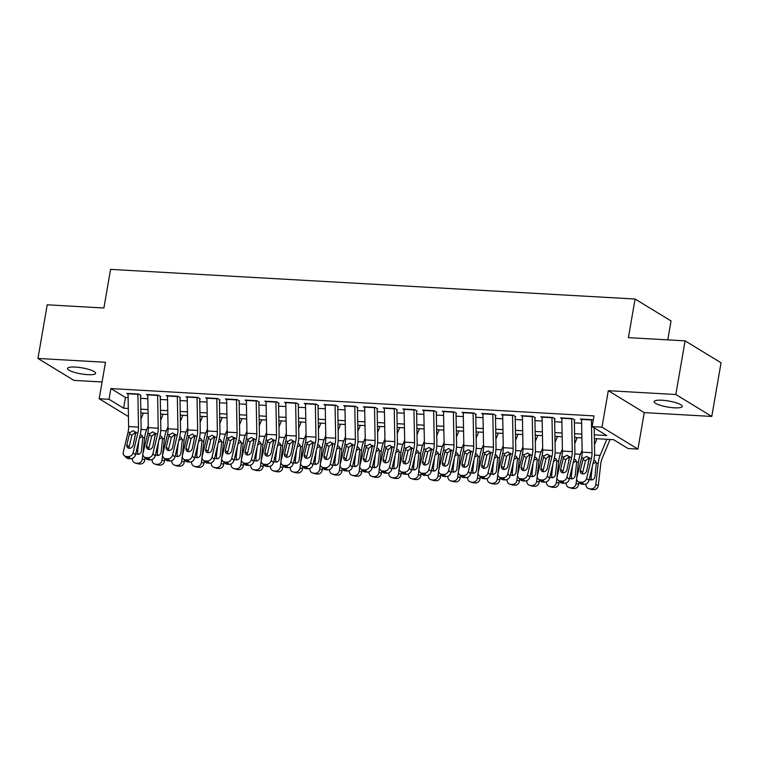 <?xml version="1.0" encoding="UTF-8"?>
<svg xmlns="http://www.w3.org/2000/svg" width="759" height="759" viewBox="0 0 759 759"><rect width="100%" height="100%" fill="white"/><g stroke="black" fill="none" stroke-linecap="round" stroke-linejoin="round"><path stroke-width="1.14" d="M87.778 374.661A14.269 3.045 -170.2 0 0 95.615 373.295A14.269 3.045 -170.2 0 0 75.34 367.071A14.269 3.045 -170.2 0 0 67.504 368.438A14.269 3.045 -170.2 0 0 87.778 374.661M674.39 407.82A14.269 3.045 -170.2 0 0 682.227 406.454A14.269 3.045 -170.2 0 0 661.952 400.23A14.269 3.045 -170.2 0 0 654.116 401.596A14.269 3.045 -170.2 0 0 674.39 407.82M667.768 339.88L671.032 320.943L635.084 299.018L110.577 269.379L103.907 308.002L47.219 304.805L37.95 358.457L73.898 380.382L102.085 381.976M635.084 299.018L628.405 337.651L685.102 340.857L721.05 362.783L711.781 416.435L675.833 394.509L608.291 390.695L601.991 427.175L637.949 449.1L628.091 448.55L613.509 439.66L594.363 438.579M608.291 390.695L644.249 412.621L711.781 416.435M644.249 412.621L637.949 449.1M685.102 340.857L675.833 394.509M141.07 395.534L138.641 394.054L126.81 393.38L128.053 394.139M160.794 396.644L158.365 395.164L146.534 394.5L147.768 395.249M180.509 397.763L178.08 396.283L166.249 395.61L167.483 396.369M200.224 398.873L197.795 397.393L185.964 396.729L187.207 397.479M219.949 399.993L217.52 398.503L205.689 397.839L206.922 398.598M239.664 401.103L237.235 399.623L225.404 398.949L226.637 399.708M259.379 402.223L256.95 400.733L245.119 400.069L246.362 400.828M279.103 403.333L276.674 401.853L264.844 401.179L266.077 401.938M298.818 404.452L296.389 402.963L284.559 402.298L285.792 403.057M318.533 405.562L316.105 404.082L304.274 403.409L305.516 404.168M338.258 406.682L335.829 405.192L323.998 404.528L325.231 405.278M357.973 407.792L355.544 406.312L343.713 405.638L344.947 406.397M377.688 408.902L375.259 407.422L363.428 406.758L364.671 407.507M397.412 410.021L394.974 408.541L383.153 407.868L384.386 408.627M417.127 411.131L414.699 409.651L402.868 408.987L404.101 409.737M436.842 412.251L434.414 410.771L422.583 410.097L423.826 410.856M456.567 413.361L454.129 411.881L442.298 411.217L443.541 411.966M476.282 414.48L473.853 413L462.022 412.327L463.256 413.086M495.997 415.59L493.568 414.11L481.737 413.446L482.98 414.196M515.712 416.71L513.283 415.23L501.452 414.556L502.695 415.315M535.437 417.82L533.008 416.34L521.177 415.676L522.41 416.425M555.152 418.94L552.723 417.459L540.892 416.786L542.135 417.545M574.867 420.05L572.438 418.57L560.607 417.905L561.85 418.655M594.297 434.812L606.707 435.514L592.134 426.624L593.984 415.894L110.899 388.58L125.472 397.469L128.11 397.621M140.586 398.323L147.834 398.741M160.301 399.443L167.549 399.851M180.025 400.553L187.264 400.97M199.74 401.672L206.989 402.08M219.455 402.782L226.704 403.19M239.18 403.902L246.419 404.31M258.895 405.012L266.143 405.42M278.61 406.131L285.858 406.539M298.334 407.241L305.573 407.649M318.049 408.361L325.298 408.769M337.764 409.471L345.013 409.879M357.489 410.591L364.728 410.998M377.204 411.701L384.452 412.109M396.919 412.82L404.168 413.228M416.644 413.93L423.883 414.338M436.359 415.05L443.607 415.458M456.074 416.16L463.322 416.568M475.798 417.27L483.037 417.687M495.513 418.389L502.762 418.797M515.228 419.499L522.477 419.917M534.953 420.619L542.192 421.027M554.668 421.729L561.916 422.146M574.383 422.848L581.631 423.256M593.225 420.334L592.162 419.689L580.331 419.015L581.565 419.774M128.451 416.606L99.182 398.76L105.482 362.271L37.95 358.457M99.182 398.76L109.04 399.31L123.613 408.2L128.309 408.465M110.899 388.58L109.04 399.31M592.134 426.624L601.991 427.175M581.887 437.867L574.648 437.459M562.172 436.757L554.924 436.349M542.457 435.638L535.209 435.23M522.733 434.527L515.494 434.12M503.018 433.408L495.779 433M483.303 432.298L476.054 431.89M463.588 431.188L456.339 430.77M443.863 430.068L436.624 429.66M424.148 428.958L416.9 428.541M404.433 427.839L397.185 427.431M384.709 426.729L377.47 426.311M364.994 425.609L357.745 425.201M345.279 424.499L338.03 424.091M325.554 423.38L318.315 422.972M305.839 422.27L298.591 421.862M286.124 421.15L278.876 420.742M266.4 420.04L259.161 419.632M246.684 418.921L239.436 418.513M226.969 417.811L219.721 417.403M207.245 416.691L200.006 416.283M187.53 415.581L180.281 415.173M167.815 414.461L160.566 414.053M148.09 413.351L140.851 412.943M140.785 409.177L148.024 409.585M160.5 410.287L167.748 410.695M180.215 411.406L187.464 411.814M199.94 412.517L207.179 412.924M219.655 413.636L226.903 414.044M239.37 414.746L246.618 415.154M259.094 415.856L266.333 416.274M278.809 416.976L286.048 417.384M298.524 418.086L305.773 418.503M318.249 419.205L325.488 419.613M337.964 420.315L345.203 420.733M357.679 421.435L364.927 421.843M377.394 422.545L384.642 422.962M397.118 423.664L404.357 424.072M416.833 424.774L424.082 425.182M436.548 425.894L443.797 426.302M456.273 427.004L463.512 427.412M475.988 428.123L483.236 428.531M495.703 429.233L502.951 429.641M515.427 430.353L522.666 430.761M535.142 431.463L542.391 431.871M554.857 432.583L562.106 432.991M574.582 433.693L581.821 434.101M125.472 397.469L123.613 408.2M591.413 419.642A7.799 3.615 93.2 0 0 591.422 419.945L592.011 452.734A11.148 5.171 -86.8 0 1 591.403 458.493L586.669 478.331L588.965 480.475A4.459 3.681 133 0 1 584.041 484.365L581.755 482.221A4.459 3.681 -47 0 0 586.669 478.331M594.174 427.867L594.61 451.994A16.717 7.751 -86.8 0 1 593.69 460.637L588.965 480.475M581.555 419.082A7.799 3.615 93.2 0 0 581.565 419.385L582.153 452.174A11.148 5.171 -86.8 0 1 581.536 457.943L576.812 477.772A4.459 3.681 -47 0 0 577.713 481.253A4.459 3.681 -47 0 0 579.781 482.107L581.755 482.221M589.297 457.592L585.464 460.808L582.95 459.565L580.35 470.476L582.646 472.62L585.464 460.808M579.781 482.107L582.077 484.251L584.041 484.365M582.077 484.251A4.459 3.681 133 0 1 580.009 483.398L577.713 481.253M582.646 472.62A3.567 2.951 -47 0 0 582.589 473.929M582.95 459.565L583.662 458.057L586.821 456.368L589.278 458.379L586.66 470.836A3.567 2.951 133 0 1 582.722 473.939A3.567 2.951 133 0 1 581.071 473.265A3.567 2.951 133 0 1 580.35 470.476M589.193 458.094A16.717 7.751 93.2 0 0 588.32 462.819L588.102 464.793M585.957 484.005L585.948 484.09A4.459 3.918 -72.5 0 0 588.548 488.559A4.459 3.918 -72.5 0 0 589.401 488.72L591.925 489.517A4.459 3.918 107.5 0 1 591.071 489.356L588.548 488.559M596.954 438.721L594.477 444.698M606.811 439.281L600.141 455.372A16.717 7.751 93.2 0 0 598.177 463.379L595.806 484.64L598.329 485.437A4.459 3.918 107.5 0 1 593.899 489.621L591.925 489.517M610.037 439.461L602.02 458.834A11.148 5.171 93.2 0 0 600.711 464.176L598.329 485.437M593.775 460.267L595.122 460.77L596.346 463.275L594.914 476.614A3.567 3.14 107.5 0 1 589.345 478.91M593.899 489.621L589.401 488.72M591.375 488.824A4.459 3.918 -72.5 0 0 595.806 484.64M596.071 462.003L592.94 463.787M592.324 466.387L591.138 477.05A3.567 3.14 -72.5 0 0 592.048 479.916M571.698 418.532A7.799 3.615 93.2 0 0 571.698 418.835L572.286 451.624A11.148 5.171 -86.8 0 1 571.679 457.383L566.954 477.221L569.25 479.356A4.459 3.681 133 0 1 564.326 483.246L562.03 481.102A4.459 3.681 -47 0 0 566.954 477.221M574.335 420.021L574.886 450.884A16.717 7.751 -86.8 0 1 573.975 459.527L569.25 479.356M561.84 417.972A7.799 3.615 93.2 0 0 561.84 418.275L562.428 451.064A11.148 5.171 -86.8 0 1 561.821 456.823L557.097 476.661A4.459 3.681 -47 0 0 557.998 480.143A4.459 3.681 -47 0 0 560.057 480.988L562.03 481.102M569.582 456.472L565.74 459.688L563.235 458.455L560.635 469.366L562.931 471.5L565.74 459.688M560.057 480.988L562.353 483.132L564.326 483.246M562.353 483.132A4.459 3.681 133 0 1 560.294 482.288L557.998 480.143M562.931 471.5A3.567 2.951 -47 0 0 562.874 472.819M563.235 458.455L563.946 456.946L567.106 455.258L569.554 457.26L566.945 469.717A3.567 2.951 133 0 1 563.007 472.829A3.567 2.951 133 0 1 561.356 472.145A3.567 2.951 133 0 1 560.635 469.366M551.983 417.412A7.799 3.615 93.2 0 0 551.983 417.716L552.571 450.504A11.148 5.171 -86.8 0 1 551.964 456.273L547.239 476.102L549.535 478.246A4.459 3.681 133 0 1 544.611 482.136L542.315 479.992A4.459 3.681 -47 0 0 547.239 476.102M554.62 418.911L555.171 449.764A16.717 7.751 -86.8 0 1 554.26 458.408L549.535 478.246M542.125 416.852A7.799 3.615 93.2 0 0 542.125 417.165L542.713 449.945A11.148 5.171 -86.8 0 1 542.106 455.713L537.381 475.542A4.459 3.681 -47 0 0 538.283 479.024A4.459 3.681 -47 0 0 540.342 479.878L542.315 479.992M549.858 455.362L546.025 458.578L543.51 457.335L540.911 468.246L543.207 470.39L546.025 458.578M540.342 479.878L542.638 482.022L544.611 482.136M542.638 482.022A4.459 3.681 133 0 1 540.569 481.168L538.283 479.024M543.207 470.39A3.567 2.951 -47 0 0 543.159 471.7M543.51 457.335L544.231 455.827L547.391 454.138L549.839 456.15L547.23 468.607A3.567 2.951 133 0 1 543.283 471.709A3.567 2.951 133 0 1 541.632 471.035A3.567 2.951 133 0 1 540.911 468.246M532.258 416.302A7.799 3.615 93.2 0 0 532.268 416.606L532.856 449.394A11.148 5.171 -86.8 0 1 532.249 455.153L527.524 474.992L529.81 477.126A4.459 3.681 133 0 1 524.886 481.016L522.6 478.872A4.459 3.681 -47 0 0 527.524 474.992M534.896 417.792L535.456 448.654A16.717 7.751 -86.8 0 1 534.535 457.298L529.81 477.126M522.401 415.742A7.799 3.615 93.2 0 0 522.41 416.046L522.998 448.835A11.148 5.171 -86.8 0 1 522.382 454.594L517.657 474.432A4.459 3.681 -47 0 0 518.558 477.914A4.459 3.681 -47 0 0 520.627 478.768L522.6 478.872M530.143 454.243L526.31 457.459L523.795 456.225L521.196 467.136L523.492 469.271L526.31 457.459M520.627 478.768L522.923 480.902L524.886 481.016M522.923 480.902A4.459 3.681 133 0 1 520.854 480.058L518.558 477.914M523.492 469.271A3.567 2.951 -47 0 0 523.435 470.589M523.795 456.225L524.507 454.717L527.666 453.028L530.124 455.03L527.505 467.487A3.567 2.951 133 0 1 523.568 470.599A3.567 2.951 133 0 1 521.917 469.916A3.567 2.951 133 0 1 521.196 467.136M512.543 415.182A7.799 3.615 93.2 0 0 512.543 415.486L513.131 448.275A11.148 5.171 -86.8 0 1 512.524 454.043L507.799 473.872L510.095 476.016A4.459 3.681 133 0 1 505.171 479.906L502.875 477.762A4.459 3.681 -47 0 0 507.799 473.872M515.181 416.682L515.731 447.535A16.717 7.751 -86.8 0 1 514.82 456.178L510.095 476.016M502.686 414.623A7.799 3.615 93.2 0 0 502.686 414.936L503.274 447.715A11.148 5.171 -86.8 0 1 502.667 453.484L497.942 473.312A4.459 3.681 -47 0 0 498.843 476.794A4.459 3.681 -47 0 0 500.902 477.648L502.875 477.762M510.428 453.132L506.585 456.349L504.08 455.106L501.481 466.017L503.777 468.161L506.585 456.349M500.902 477.648L503.198 479.792L505.171 479.906M503.198 479.792A4.459 3.681 133 0 1 501.139 478.938L498.843 476.794M503.777 468.161A3.567 2.951 -47 0 0 503.72 469.47M504.08 455.106L504.792 453.597L507.951 451.909L510.399 453.92L507.79 466.377A3.567 2.951 133 0 1 503.853 469.489A3.567 2.951 133 0 1 502.202 468.806A3.567 2.951 133 0 1 501.481 466.017M569.468 456.984A16.717 7.751 93.2 0 0 568.605 461.709L568.387 463.673M566.242 482.895L566.233 482.971A4.459 3.918 -72.5 0 0 568.833 487.449A4.459 3.918 -72.5 0 0 569.677 487.601L572.21 488.398A4.459 3.918 107.5 0 1 571.356 488.246L568.833 487.449M577.229 437.611L574.753 443.588M582.115 450.182L580.426 454.262A16.717 7.751 93.2 0 0 578.462 462.259L576.09 483.53L578.614 484.327A4.459 3.918 107.5 0 1 574.183 488.511L572.21 488.398M578.842 482.307L578.614 484.327M574.06 459.157L575.407 459.66L576.631 462.155L575.199 475.495A3.567 3.14 107.5 0 1 569.62 477.8M574.183 488.511L569.677 487.601M571.65 487.714A4.459 3.918 -72.5 0 0 576.09 483.53M576.347 460.893L573.225 462.667M572.609 465.267L571.413 475.94A3.567 3.14 -72.5 0 0 572.333 478.796M549.753 455.865A16.717 7.751 93.2 0 0 548.89 460.59L548.662 462.563M546.518 481.775L546.508 481.861A4.459 3.918 -72.5 0 0 549.108 486.329A4.459 3.918 -72.5 0 0 549.962 486.491L552.486 487.287A4.459 3.918 107.5 0 1 551.641 487.126L549.108 486.329M557.514 436.491L555.038 442.469M562.391 449.072L560.711 453.142A16.717 7.751 93.2 0 0 558.747 461.149L556.366 482.411L558.899 483.217A4.459 3.918 107.5 0 1 554.459 487.401L552.486 487.287M559.117 481.187L558.899 483.217M554.345 458.038L555.692 458.54L556.916 461.045L555.484 474.384A3.567 3.14 107.5 0 1 549.905 476.68M554.459 487.401L549.962 486.491M551.935 486.595A4.459 3.918 -72.5 0 0 556.366 482.411M556.632 459.774L553.51 461.557M552.884 464.157L551.698 474.821A3.567 3.14 -72.5 0 0 552.618 477.686M530.038 454.755A16.717 7.751 93.2 0 0 529.165 459.48L528.947 461.444M526.803 480.665L526.793 480.741A4.459 3.918 -72.5 0 0 529.393 485.219A4.459 3.918 -72.5 0 0 530.247 485.371L532.771 486.168A4.459 3.918 107.5 0 1 531.917 486.016L529.393 485.219M537.799 435.381L535.323 441.358M542.676 447.952L540.987 452.032A16.717 7.751 93.2 0 0 539.023 460.03L536.651 481.301L539.175 482.098A4.459 3.918 107.5 0 1 534.744 486.282L532.771 486.168M539.402 480.077L539.175 482.098M534.621 456.927L535.968 457.43L537.192 459.926L535.759 473.265A3.567 3.14 107.5 0 1 530.19 475.57M534.744 486.282L530.247 485.371M532.22 485.485A4.459 3.918 -72.5 0 0 536.651 481.301M536.917 458.664L533.786 460.438M533.169 463.037L531.983 473.711A3.567 3.14 -72.5 0 0 532.894 476.576M510.314 453.635A16.717 7.751 93.2 0 0 509.45 458.36L509.232 460.333M507.088 479.546L507.078 479.631A4.459 3.918 -72.5 0 0 509.678 484.1A4.459 3.918 -72.5 0 0 510.522 484.261L513.056 485.058A4.459 3.918 107.5 0 1 512.202 484.897L509.678 484.1M518.074 434.262L515.598 440.239M522.96 446.842L521.272 450.912A16.717 7.751 93.2 0 0 519.308 458.92L516.936 480.191L519.46 480.988A4.459 3.918 107.5 0 1 515.029 485.172L513.056 485.058M519.687 478.967L519.46 480.988M514.906 455.817L516.253 456.311L517.477 458.815L516.044 472.155A3.567 3.14 107.5 0 1 510.465 474.451M515.029 485.172L510.522 484.261M512.496 484.375A4.459 3.918 -72.5 0 0 516.936 480.191M517.192 457.544L514.071 459.328M513.454 461.927L512.259 472.591A3.567 3.14 -72.5 0 0 513.179 475.457M492.828 414.072A7.799 3.615 93.2 0 0 492.828 414.376L493.416 447.165A11.148 5.171 -86.8 0 1 492.809 452.924L488.084 472.762L490.38 474.897A4.459 3.681 133 0 1 485.456 478.787L483.16 476.643A4.459 3.681 -47 0 0 488.084 472.762M495.466 415.562L496.016 446.425A16.717 7.751 -86.8 0 1 495.105 455.068L490.38 474.897M482.971 413.513A7.799 3.615 93.2 0 0 482.971 413.816L483.559 446.605A11.148 5.171 -86.8 0 1 482.952 452.364L478.227 472.202A4.459 3.681 -47 0 0 479.128 475.684A4.459 3.681 -47 0 0 481.187 476.538L483.16 476.643M490.703 452.013L486.87 455.229L484.356 453.996L481.766 464.906L484.052 467.051L486.87 455.229M481.187 476.538L483.483 478.673L485.456 478.787M483.483 478.673A4.459 3.681 133 0 1 481.415 477.828L479.128 475.684M484.052 467.051A3.567 2.951 -47 0 0 484.005 468.36M484.356 453.996L485.077 452.487L488.236 450.799L490.684 452.8L488.075 465.258A3.567 2.951 133 0 1 484.128 468.369A3.567 2.951 133 0 1 482.477 467.686A3.567 2.951 133 0 1 481.766 464.906M490.599 452.525A16.717 7.751 93.2 0 0 489.735 457.25L489.508 459.214M487.363 478.436L487.354 478.512A4.459 3.918 -72.5 0 0 489.963 482.99A4.459 3.918 -72.5 0 0 490.807 483.141L493.331 483.938A4.459 3.918 107.5 0 1 492.487 483.787L489.963 482.99M498.359 433.152L495.883 439.129M503.236 445.723L501.557 449.802A16.717 7.751 93.2 0 0 499.593 457.8L497.211 479.071L499.745 479.868A4.459 3.918 107.5 0 1 495.304 484.052L493.331 483.938M499.972 477.847L499.745 479.868M495.191 454.698L496.538 455.201L497.762 457.696L496.329 471.035A3.567 3.14 107.5 0 1 490.75 473.341M495.304 484.052L490.807 483.141M492.781 483.255A4.459 3.918 -72.5 0 0 497.211 479.071M497.477 456.434L494.356 458.218M493.729 460.808L492.544 471.481A3.567 3.14 -72.5 0 0 493.464 474.347M473.104 412.953A7.799 3.615 93.2 0 0 473.113 413.257L473.701 446.045A11.148 5.171 -86.8 0 1 473.094 451.814L468.369 471.643L470.656 473.787A4.459 3.681 133 0 1 465.732 477.677L463.445 475.532A4.459 3.681 -47 0 0 468.369 471.643M475.741 414.452L476.301 445.305A16.717 7.751 -86.8 0 1 475.381 453.948L470.656 473.787M463.246 412.403A7.799 3.615 93.2 0 0 463.256 412.706L463.844 445.495A11.148 5.171 -86.8 0 1 463.227 451.254L458.502 471.083A4.459 3.681 -47 0 0 459.404 474.565A4.459 3.681 -47 0 0 461.472 475.419L463.445 475.532M470.988 450.903L467.155 454.119L464.641 452.876L462.041 463.787L464.337 465.931L467.155 454.119M461.472 475.419L463.768 477.563L465.732 477.677M463.768 477.563A4.459 3.681 133 0 1 461.7 476.709L459.404 474.565M464.337 465.931A3.567 2.951 -47 0 0 464.28 467.25M464.641 452.876L465.352 451.377L468.512 449.679L470.969 451.69L468.35 464.147A3.567 2.951 133 0 1 464.413 467.259A3.567 2.951 133 0 1 462.762 466.576A3.567 2.951 133 0 1 462.041 463.787M470.884 451.406A16.717 7.751 93.2 0 0 470.011 456.131L469.793 458.104M467.648 477.316L467.639 477.402A4.459 3.918 -72.5 0 0 470.238 481.87A4.459 3.918 -72.5 0 0 471.092 482.031L473.616 482.828A4.459 3.918 107.5 0 1 472.762 482.677L470.238 481.87M478.644 432.032L476.168 438.009M483.521 444.613L481.832 448.683A16.717 7.751 93.2 0 0 479.868 456.69L477.496 477.961L480.02 478.758A4.459 3.918 107.5 0 1 475.589 482.942L473.616 482.828M480.248 476.737L480.02 478.758M475.466 453.588L476.813 454.081L478.047 456.586L476.605 469.925A3.567 3.14 107.5 0 1 471.035 472.221M475.589 482.942L471.092 482.031M473.066 482.145A4.459 3.918 -72.5 0 0 477.496 477.961M477.762 455.315L474.631 457.098M474.014 459.698L472.829 470.362A3.567 3.14 -72.5 0 0 473.739 473.227M453.389 411.843A7.799 3.615 93.2 0 0 453.389 412.146L453.977 444.935A11.148 5.171 -86.8 0 1 453.37 450.694L448.645 470.533L450.941 472.667A4.459 3.681 133 0 1 446.017 476.557L443.721 474.413A4.459 3.681 -47 0 0 448.645 470.533M456.026 413.332L456.576 444.195A16.717 7.751 -86.8 0 1 455.666 452.838L450.941 472.667M443.531 411.283A7.799 3.615 93.2 0 0 443.531 411.587L444.119 444.376A11.148 5.171 -86.8 0 1 443.512 450.134L438.787 469.973A4.459 3.681 -47 0 0 439.689 473.455A4.459 3.681 -47 0 0 441.757 474.309L443.721 474.413M451.273 449.783L447.43 453L444.926 451.766L442.326 462.677L444.622 464.821L447.43 453M441.757 474.309L444.043 476.443L446.017 476.557M444.043 476.443A4.459 3.681 133 0 1 441.985 475.599L439.689 473.455M444.622 464.821A3.567 2.951 -47 0 0 444.565 466.13M444.926 451.766L445.637 450.258L448.797 448.569L451.244 450.571L448.635 463.028A3.567 2.951 133 0 1 444.698 466.14A3.567 2.951 133 0 1 443.047 465.457A3.567 2.951 133 0 1 442.326 462.677M451.159 450.296A16.717 7.751 93.2 0 0 450.296 455.021L450.078 456.984M447.933 476.206L447.924 476.282A4.459 3.918 -72.5 0 0 450.523 480.76A4.459 3.918 -72.5 0 0 451.368 480.912L453.901 481.709A4.459 3.918 107.5 0 1 453.047 481.557L450.523 480.76M458.92 430.922L456.444 436.899M463.806 443.493L462.117 447.573A16.717 7.751 93.2 0 0 460.153 455.571L457.781 476.842L460.305 477.639A4.459 3.918 107.5 0 1 455.874 481.823L453.901 481.709M460.533 475.618L460.305 477.639M455.751 452.468L457.098 452.971L458.322 455.476L456.89 468.806A3.567 3.14 107.5 0 1 451.311 471.111M455.874 481.823L451.368 480.912M453.341 481.026A4.459 3.918 -72.5 0 0 457.781 476.842M458.038 454.205L454.916 455.988M454.299 458.578L453.104 469.252A3.567 3.14 -72.5 0 0 454.024 472.117M433.674 410.723A7.799 3.615 93.2 0 0 433.674 411.027L434.262 443.816A11.148 5.171 -86.8 0 1 433.655 449.584L428.93 469.413L431.226 471.557A4.459 3.681 133 0 1 426.302 475.447L424.006 473.303A4.459 3.681 -47 0 0 428.93 469.413M436.311 412.222L436.861 443.076A16.717 7.751 -86.8 0 1 435.951 451.719L431.226 471.557M423.816 410.173A7.799 3.615 93.2 0 0 423.816 410.477L424.404 443.265A11.148 5.171 -86.8 0 1 423.797 449.024L419.072 468.853A4.459 3.681 -47 0 0 419.974 472.335A4.459 3.681 -47 0 0 422.032 473.189L424.006 473.303M431.548 448.673L427.715 451.89L425.211 450.647L422.611 461.557L424.898 463.702L427.715 451.89M422.032 473.189L424.328 475.333L426.302 475.447M424.328 475.333A4.459 3.681 133 0 1 422.26 474.479L419.974 472.335M424.898 463.702A3.567 2.951 -47 0 0 424.85 465.02M425.211 450.647L425.922 449.148L429.082 447.449L431.529 449.461L428.92 461.918A3.567 2.951 133 0 1 424.983 465.03A3.567 2.951 133 0 1 423.323 464.347A3.567 2.951 133 0 1 422.611 461.557M431.444 449.186A16.717 7.751 93.2 0 0 430.581 453.901L430.353 455.874M428.209 475.096L428.199 475.172A4.459 3.918 -72.5 0 0 430.808 479.65A4.459 3.918 -72.5 0 0 431.653 479.802L434.176 480.599A4.459 3.918 107.5 0 1 433.332 480.447L430.808 479.65M439.205 429.803L436.729 435.78M444.081 442.383L442.402 446.453A16.717 7.751 93.2 0 0 440.438 454.461L438.057 475.732L440.59 476.529A4.459 3.918 107.5 0 1 436.15 480.713L434.176 480.599M440.818 474.508L440.59 476.529M436.036 451.358L437.383 451.852L438.607 454.356L437.175 467.696A3.567 3.14 107.5 0 1 431.596 469.992M436.15 480.713L431.653 479.802M433.626 479.916A4.459 3.918 -72.5 0 0 438.057 475.732M438.322 453.095L435.201 454.869M434.584 457.468L433.389 468.132A3.567 3.14 -72.5 0 0 434.309 470.997M413.949 409.613A7.799 3.615 93.2 0 0 413.959 409.917L414.547 442.706A11.148 5.171 -86.8 0 1 413.94 448.465L409.215 468.303L411.501 470.447A4.459 3.681 133 0 1 406.577 474.328L404.291 472.183A4.459 3.681 -47 0 0 409.215 468.303M416.587 411.103L417.146 441.966A16.717 7.751 -86.8 0 1 416.226 450.609L411.501 470.447M404.092 409.054A7.799 3.615 93.2 0 0 404.101 409.357L404.689 442.146A11.148 5.171 -86.8 0 1 404.073 447.905L399.348 467.743A4.459 3.681 -47 0 0 400.249 471.225A4.459 3.681 -47 0 0 402.317 472.079L404.291 472.183M411.833 447.554L408 450.77L405.486 449.537L402.887 460.447L405.183 462.592L408 450.77M402.317 472.079L404.613 474.214L406.577 474.328M404.613 474.214A4.459 3.681 133 0 1 402.545 473.369L400.249 471.225M405.183 462.592A3.567 2.951 -47 0 0 405.126 463.901M405.486 449.537L406.198 448.028L409.367 446.339L411.814 448.351L409.196 460.798A3.567 2.951 133 0 1 405.259 463.91A3.567 2.951 133 0 1 403.608 463.227A3.567 2.951 133 0 1 402.887 460.447M411.729 448.066A16.717 7.751 93.2 0 0 410.856 452.791L410.638 454.755M408.494 473.977L408.484 474.052A4.459 3.918 -72.5 0 0 411.084 478.531A4.459 3.918 -72.5 0 0 411.938 478.682L414.461 479.479A4.459 3.918 107.5 0 1 413.617 479.327L411.084 478.531M419.49 428.693L417.014 434.67M424.366 441.264L422.678 445.343A16.717 7.751 93.2 0 0 420.714 453.341L418.342 474.612L420.865 475.409A4.459 3.918 107.5 0 1 416.435 479.593L414.461 479.479M421.093 473.388L420.865 475.409M416.312 450.239L417.659 450.742L418.892 453.246L417.45 466.576A3.567 3.14 107.5 0 1 411.881 468.882M416.435 479.593L411.938 478.682M413.911 478.796A4.459 3.918 -72.5 0 0 418.342 474.612M418.607 451.975L415.477 453.759M414.86 456.349L413.674 467.022A3.567 3.14 -72.5 0 0 414.585 469.887M394.234 408.494A7.799 3.615 93.2 0 0 394.234 408.797L394.822 441.586A11.148 5.171 -86.8 0 1 394.215 447.355L389.49 467.183L391.786 469.328A4.459 3.681 133 0 1 386.862 473.218L384.566 471.073A4.459 3.681 -47 0 0 389.49 467.183M396.872 409.993L397.422 440.846A16.717 7.751 -86.8 0 1 396.511 449.499L391.786 469.328M384.377 407.944A7.799 3.615 93.2 0 0 384.377 408.247L384.965 441.036A11.148 5.171 -86.8 0 1 384.358 446.795L379.633 466.633A4.459 3.681 -47 0 0 380.534 470.106A4.459 3.681 -47 0 0 382.602 470.959L384.566 471.073M392.118 446.444L388.276 449.66L385.771 448.417L383.172 459.328L385.468 461.472L388.276 449.66M382.602 470.959L384.889 473.104L386.862 473.218M384.889 473.104A4.459 3.681 133 0 1 382.83 472.25L380.534 470.106M385.468 461.472A3.567 2.951 -47 0 0 385.411 462.791M385.771 448.417L386.483 446.918L389.642 445.22L392.09 447.231L389.481 459.688A3.567 2.951 133 0 1 385.544 462.8A3.567 2.951 133 0 1 383.893 462.117A3.567 2.951 133 0 1 383.172 459.328M392.014 446.956A16.717 7.751 93.2 0 0 391.141 451.671L390.923 453.645M388.779 472.866L388.769 472.942A4.459 3.918 -72.5 0 0 391.369 477.42A4.459 3.918 -72.5 0 0 392.213 477.572L394.746 478.369A4.459 3.918 107.5 0 1 393.893 478.217L391.369 477.42M399.765 427.573L397.289 433.55M404.651 440.154L402.963 444.224A16.717 7.751 93.2 0 0 400.999 452.231L398.627 473.502L401.15 474.299A4.459 3.918 107.5 0 1 396.72 478.483L394.746 478.369M401.378 472.278L401.15 474.299M396.596 449.129L397.944 449.622L399.168 452.127L397.735 465.466A3.567 3.14 107.5 0 1 392.156 467.762M396.72 478.483L392.213 477.572M394.187 477.686A4.459 3.918 -72.5 0 0 398.627 473.502M398.883 450.865L395.762 452.639M395.145 455.239L393.949 465.903A3.567 3.14 -72.5 0 0 394.87 468.768M374.519 407.384A7.799 3.615 93.2 0 0 374.519 407.687L375.107 440.476A11.148 5.171 -86.8 0 1 374.5 446.235L369.775 466.073L372.071 468.218A4.459 3.681 133 0 1 367.147 472.098L364.851 469.954A4.459 3.681 -47 0 0 369.775 466.073M377.157 408.873L377.707 439.736A16.717 7.751 -86.8 0 1 376.796 448.379L372.071 468.218M364.662 406.824A7.799 3.615 93.2 0 0 364.662 407.128L365.25 439.916A11.148 5.171 -86.8 0 1 364.643 445.675L359.918 465.514A4.459 3.681 -47 0 0 360.819 468.996A4.459 3.681 -47 0 0 362.878 469.849L364.851 469.954M372.394 445.324L368.561 448.541L366.056 447.307L363.457 458.218L365.743 460.362L368.561 448.541M362.878 469.849L365.174 471.994L367.147 472.098M365.174 471.994A4.459 3.681 133 0 1 363.106 471.14L360.819 468.996M365.743 460.362A3.567 2.951 -47 0 0 365.696 461.671M366.056 447.307L366.768 445.799L369.927 444.11L372.375 446.121L369.766 458.569A3.567 2.951 133 0 1 365.829 461.681A3.567 2.951 133 0 1 364.178 460.998A3.567 2.951 133 0 1 363.457 458.218M372.289 445.837A16.717 7.751 93.2 0 0 371.426 450.561L371.198 452.525M369.054 471.747L369.045 471.823A4.459 3.918 -72.5 0 0 371.654 476.301A4.459 3.918 -72.5 0 0 372.498 476.453L375.022 477.25A4.459 3.918 107.5 0 1 374.178 477.098L371.654 476.301M380.05 426.463L377.574 432.44M384.936 439.044L383.248 443.114A16.717 7.751 93.2 0 0 381.284 451.121L378.912 472.383L381.435 473.18A4.459 3.918 107.5 0 1 376.995 477.364L375.022 477.25M381.663 471.159L381.435 473.18M376.881 448.009L378.229 448.512L379.453 451.017L378.02 464.347A3.567 3.14 107.5 0 1 372.441 466.652M376.995 477.364L372.498 476.453M374.472 476.567A4.459 3.918 -72.5 0 0 378.912 472.383M379.168 449.745L376.047 451.529M375.43 454.119L374.234 464.793A3.567 3.14 -72.5 0 0 375.155 467.658M354.804 406.264A7.799 3.615 93.2 0 0 354.804 406.577L355.392 439.357A11.148 5.171 -86.8 0 1 354.785 445.125L350.06 464.954L352.347 467.098A4.459 3.681 133 0 1 347.432 470.988L345.136 468.844A4.459 3.681 -47 0 0 350.06 464.954M357.432 407.763L357.992 438.626A16.717 7.751 -86.8 0 1 357.072 447.269L352.347 467.098M344.937 405.714A7.799 3.615 93.2 0 0 344.947 406.018L345.535 438.806A11.148 5.171 -86.8 0 1 344.928 444.565L340.193 464.404A4.459 3.681 -47 0 0 341.095 467.876A4.459 3.681 -47 0 0 343.163 468.73L345.136 468.844M352.679 444.214L348.846 447.43L346.332 446.197L343.732 457.098L346.028 459.242L348.846 447.43M343.163 468.73L345.459 470.874L347.432 470.988M345.459 470.874A4.459 3.681 133 0 1 343.391 470.02L341.095 467.876M346.028 459.242A3.567 2.951 -47 0 0 345.971 460.561M346.332 446.197L347.043 444.689L350.212 442.99L352.66 445.002L350.041 457.459A3.567 2.951 133 0 1 346.104 460.571A3.567 2.951 133 0 1 344.453 459.888A3.567 2.951 133 0 1 343.732 457.098M352.574 444.727A16.717 7.751 93.2 0 0 351.702 449.442L351.483 451.415M349.339 470.637L349.33 470.713A4.459 3.918 -72.5 0 0 351.929 475.191A4.459 3.918 -72.5 0 0 352.783 475.343L355.307 476.14A4.459 3.918 107.5 0 1 354.462 475.988L351.929 475.191M360.335 425.344L357.859 431.321M365.212 437.924L363.523 441.994A16.717 7.751 93.2 0 0 361.559 450.002L359.187 471.273L361.711 472.07A4.459 3.918 107.5 0 1 357.28 476.254L355.307 476.14M361.939 470.049L361.711 472.07M357.157 446.899L358.504 447.393L359.738 449.897L358.295 463.237A3.567 3.14 107.5 0 1 352.726 465.533M357.28 476.254L352.783 475.343M354.757 475.457A4.459 3.918 -72.5 0 0 359.187 471.273M359.453 448.635L356.322 450.41M355.705 453.009L354.519 463.673A3.567 3.14 -72.5 0 0 355.44 466.538M335.08 405.154A7.799 3.615 93.2 0 0 335.08 405.458L335.668 438.247A11.148 5.171 -86.8 0 1 335.061 444.006L330.336 463.844L332.632 465.988A4.459 3.681 133 0 1 327.708 469.868L325.412 467.734A4.459 3.681 -47 0 0 330.336 463.844M337.717 406.644L338.267 437.507A16.717 7.751 -86.8 0 1 337.357 446.15L332.632 465.988M325.222 404.594A7.799 3.615 93.2 0 0 325.222 404.898L325.81 437.687A11.148 5.171 -86.8 0 1 325.203 443.455L320.478 463.284A4.459 3.681 -47 0 0 321.38 466.766A4.459 3.681 -47 0 0 323.448 467.62L325.412 467.734M332.964 443.095L329.121 446.311L326.617 445.078L324.017 455.988L326.313 458.132L329.121 446.311M323.448 467.62L325.734 469.764L327.708 469.868M325.734 469.764A4.459 3.681 133 0 1 323.676 468.91L321.38 466.766M326.313 458.132A3.567 2.951 -47 0 0 326.256 459.442M326.617 445.078L327.328 443.569L330.488 441.88L332.935 443.892L330.326 456.339A3.567 2.951 133 0 1 326.389 459.451A3.567 2.951 133 0 1 324.738 458.768A3.567 2.951 133 0 1 324.017 455.988M332.859 443.607A16.717 7.751 93.2 0 0 331.987 448.332L331.768 450.296M329.624 469.517L329.615 469.593A4.459 3.918 -72.5 0 0 332.214 474.071A4.459 3.918 -72.5 0 0 333.068 474.233L335.592 475.03A4.459 3.918 107.5 0 1 334.738 474.868L332.214 474.071M340.611 424.234L338.144 430.211M345.497 436.814L343.808 440.884A16.717 7.751 93.2 0 0 341.844 448.892L339.472 470.153L341.996 470.95A4.459 3.918 107.5 0 1 337.565 475.134L335.592 475.03M342.224 468.929L341.996 470.95M337.442 445.78L338.789 446.283L340.013 448.787L338.58 462.127A3.567 3.14 107.5 0 1 333.002 464.423M337.565 475.134L333.068 474.233M335.032 474.337A4.459 3.918 -72.5 0 0 339.472 470.153M339.728 447.516L336.607 449.3M335.99 451.89L334.795 462.563A3.567 3.14 -72.5 0 0 335.715 465.428M315.364 404.035A7.799 3.615 93.2 0 0 315.364 404.348L315.953 437.127A11.148 5.171 -86.8 0 1 315.346 442.895L310.621 462.724L312.917 464.869A4.459 3.681 133 0 1 307.993 468.758L305.697 466.614A4.459 3.681 -47 0 0 310.621 462.724M318.002 405.534L318.552 436.397A16.717 7.751 -86.8 0 1 317.642 445.04L312.917 464.869M305.507 403.484A7.799 3.615 93.2 0 0 305.507 403.788L306.095 436.577A11.148 5.171 -86.8 0 1 305.488 442.336L300.763 462.174A4.459 3.681 -47 0 0 301.665 465.656A4.459 3.681 -47 0 0 303.723 466.5L305.697 466.614M313.239 441.985L309.406 445.201L306.902 443.968L304.302 454.869L306.589 457.013L309.406 445.201M303.723 466.5L306.019 468.645L307.993 468.758M306.019 468.645A4.459 3.681 133 0 1 303.951 467.791L301.665 465.656M306.589 457.013A3.567 2.951 -47 0 0 306.541 458.332M306.902 443.968L307.613 442.459L310.773 440.77L313.22 442.772L310.611 455.229A3.567 2.951 133 0 1 306.674 458.341A3.567 2.951 133 0 1 305.023 457.658A3.567 2.951 133 0 1 304.302 454.869M313.135 442.497A16.717 7.751 93.2 0 0 312.272 447.212L312.044 449.186M309.9 468.407L309.89 468.483A4.459 3.918 -72.5 0 0 312.499 472.961A4.459 3.918 -72.5 0 0 313.344 473.113L315.867 473.91A4.459 3.918 107.5 0 1 315.023 473.758L312.499 472.961M320.896 423.114L318.419 429.091M325.782 435.694L324.093 439.774A16.717 7.751 93.2 0 0 322.129 447.772L319.757 469.043L322.281 469.84A4.459 3.918 107.5 0 1 317.841 474.024L315.867 473.91M322.509 467.819L322.281 469.84M317.727 444.67L319.074 445.163L320.298 447.668L318.865 461.007A3.567 3.14 107.5 0 1 313.287 463.303M317.841 474.024L313.344 473.113M315.317 473.227A4.459 3.918 -72.5 0 0 319.757 469.043M320.013 446.406L316.892 448.18M316.275 450.78L315.08 461.453A3.567 3.14 -72.5 0 0 316 464.309M295.649 402.925A7.799 3.615 93.2 0 0 295.649 403.228L296.238 436.017A11.148 5.171 -86.8 0 1 295.631 441.776L290.906 461.614L293.192 463.758A4.459 3.681 133 0 1 288.278 467.639L285.982 465.504A4.459 3.681 -47 0 0 290.906 461.614M298.278 404.414L298.837 435.277A16.717 7.751 -86.8 0 1 297.917 443.92L293.192 463.758M285.782 402.365A7.799 3.615 93.2 0 0 285.792 402.668L286.38 435.457A11.148 5.171 -86.8 0 1 285.773 441.226L281.039 461.055A4.459 3.681 -47 0 0 281.94 464.536A4.459 3.681 -47 0 0 284.008 465.39L285.982 465.504M293.524 440.865L289.691 444.081L287.177 442.848L284.578 453.759L286.874 455.903L289.691 444.081M284.008 465.39L286.304 467.535L288.278 467.639M286.304 467.535A4.459 3.681 133 0 1 284.236 466.681L281.94 464.536M286.874 455.903A3.567 2.951 -47 0 0 286.826 457.212M287.177 442.848L287.889 441.34L291.058 439.651L293.505 441.662L290.887 454.119A3.567 2.951 133 0 1 286.949 457.222A3.567 2.951 133 0 1 285.299 456.548A3.567 2.951 133 0 1 284.578 453.759M293.42 441.377A16.717 7.751 93.2 0 0 292.547 446.102L292.329 448.076M290.185 467.288L290.175 467.373A4.459 3.918 -72.5 0 0 292.775 471.842A4.459 3.918 -72.5 0 0 293.629 472.003L296.152 472.8A4.459 3.918 107.5 0 1 295.308 472.639L292.775 471.842M301.181 422.004L298.704 427.981M306.057 434.584L304.368 438.655A16.717 7.751 93.2 0 0 302.405 446.662L300.033 467.923L302.566 468.72A4.459 3.918 107.5 0 1 298.126 472.904L296.152 472.8M302.784 466.7L302.566 468.72M298.002 443.55L299.359 444.053L300.583 446.558L299.15 459.897A3.567 3.14 107.5 0 1 293.572 462.193M298.126 472.904L293.629 472.003M295.602 472.107A4.459 3.918 -72.5 0 0 300.033 467.923M300.298 445.286L297.167 447.07M296.551 449.66L295.365 460.333A3.567 3.14 -72.5 0 0 296.285 463.199M275.925 401.805A7.799 3.615 93.2 0 0 275.934 402.118L276.523 434.898A11.148 5.171 -86.8 0 1 275.906 440.666L271.181 460.495L273.477 462.639A4.459 3.681 133 0 1 268.553 466.529L266.257 464.385A4.459 3.681 -47 0 0 271.181 460.495M278.562 403.304L279.113 434.167A16.717 7.751 -86.8 0 1 278.202 442.81L273.477 462.639M266.067 401.255A7.799 3.615 93.2 0 0 266.067 401.558L266.656 434.347A11.148 5.171 -86.8 0 1 266.048 440.106L261.324 459.945A4.459 3.681 -47 0 0 262.225 463.426A4.459 3.681 -47 0 0 264.293 464.271L266.257 464.385M273.809 439.755L269.967 442.971L267.462 441.738L264.863 452.639L267.159 454.783L269.967 442.971M264.293 464.271L266.58 466.415L268.553 466.529M266.58 466.415A4.459 3.681 133 0 1 264.521 465.561L262.225 463.426M267.159 454.783A3.567 2.951 -47 0 0 267.102 456.102M267.462 441.738L268.174 440.229L271.333 438.541L273.79 440.543L271.172 453A3.567 2.951 133 0 1 267.234 456.112A3.567 2.951 133 0 1 265.584 455.428A3.567 2.951 133 0 1 264.863 452.639M273.705 440.267A16.717 7.751 93.2 0 0 272.832 444.983L272.614 446.956M270.47 466.178L270.46 466.254A4.459 3.918 -72.5 0 0 273.06 470.732A4.459 3.918 -72.5 0 0 273.914 470.884L276.437 471.681A4.459 3.918 107.5 0 1 275.583 471.529L273.06 470.732M281.466 420.884L278.989 426.862M286.342 433.465L284.653 437.545A16.717 7.751 93.2 0 0 282.69 445.542L280.318 466.813L282.841 467.61A4.459 3.918 107.5 0 1 278.411 471.794L276.437 471.681M283.069 465.59L282.841 467.61M278.287 442.44L279.635 442.943L280.858 445.438L279.426 458.778A3.567 3.14 107.5 0 1 273.847 461.074M278.411 471.794L273.914 470.884M275.878 470.997A4.459 3.918 -72.5 0 0 280.318 466.813M280.574 444.176L277.452 445.95M276.836 448.55L275.64 459.223A3.567 3.14 -72.5 0 0 276.561 462.079M256.21 400.695A7.799 3.615 93.2 0 0 256.21 400.999L256.798 433.787A11.148 5.171 -86.8 0 1 256.191 439.546L251.466 459.385L253.762 461.529A4.459 3.681 133 0 1 248.838 465.409L246.542 463.275A4.459 3.681 -47 0 0 251.466 459.385M258.847 402.185L259.398 433.047A16.717 7.751 -86.8 0 1 258.487 441.691L253.762 461.529M246.352 400.135A7.799 3.615 93.2 0 0 246.352 400.439L246.941 433.228A11.148 5.171 -86.8 0 1 246.333 438.996L241.609 458.825A4.459 3.681 -47 0 0 242.51 462.307A4.459 3.681 -47 0 0 244.569 463.161L246.542 463.275M254.085 438.636L250.252 441.852L247.747 440.618L245.148 451.529L247.434 453.673L250.252 441.852M244.569 463.161L246.865 465.305L248.838 465.409M246.865 465.305A4.459 3.681 133 0 1 244.806 464.451L242.51 462.307M247.434 453.673A3.567 2.951 -47 0 0 247.387 454.983M247.747 440.618L248.459 439.11L251.618 437.421L254.066 439.433L251.457 451.89A3.567 2.951 133 0 1 247.519 454.992A3.567 2.951 133 0 1 245.869 454.318A3.567 2.951 133 0 1 245.148 451.529M253.98 439.148A16.717 7.751 93.2 0 0 253.117 443.873L252.889 445.846M250.745 465.058L250.736 465.144A4.459 3.918 -72.5 0 0 253.345 469.612A4.459 3.918 -72.5 0 0 254.189 469.774L256.722 470.571A4.459 3.918 107.5 0 1 255.868 470.409L253.345 469.612M261.741 419.774L259.265 425.752M266.627 432.355L264.938 436.425A16.717 7.751 93.2 0 0 262.975 444.432L260.603 465.694L263.126 466.491A4.459 3.918 107.5 0 1 258.686 470.675L256.722 470.571M263.354 464.47L263.126 466.491M258.572 441.321L259.92 441.823L261.143 444.328L259.711 457.668A3.567 3.14 107.5 0 1 254.132 459.963M258.686 470.675L254.189 469.774M256.163 469.878A4.459 3.918 -72.5 0 0 260.603 465.694M260.859 443.057L257.737 444.84M257.121 447.44L255.925 458.104A3.567 3.14 -72.5 0 0 256.846 460.969M236.495 399.585A7.799 3.615 93.2 0 0 236.495 399.889L237.083 432.677A11.148 5.171 -86.8 0 1 236.476 438.436L231.751 458.265L234.038 460.409A4.459 3.681 133 0 1 229.123 464.299L226.827 462.155A4.459 3.681 -47 0 0 231.751 458.265M239.123 401.075L239.683 431.937A16.717 7.751 -86.8 0 1 238.772 440.581L234.038 460.409M226.628 399.025A7.799 3.615 93.2 0 0 226.637 399.329L227.226 432.118A11.148 5.171 -86.8 0 1 226.618 437.877L221.894 457.715A4.459 3.681 -47 0 0 222.785 461.197A4.459 3.681 -47 0 0 224.854 462.041L226.827 462.155M234.37 437.526L230.537 440.742L228.023 439.508L225.423 450.419L227.719 452.554L230.537 440.742M224.854 462.041L227.15 464.185L229.123 464.299M227.15 464.185A4.459 3.681 133 0 1 225.081 463.332L222.785 461.197M227.719 452.554A3.567 2.951 -47 0 0 227.672 453.873M228.023 439.508L228.734 438L231.903 436.311L234.351 438.313L231.732 450.77A3.567 2.951 133 0 1 227.795 453.882A3.567 2.951 133 0 1 226.144 453.199A3.567 2.951 133 0 1 225.423 450.419M234.265 438.038A16.717 7.751 93.2 0 0 233.392 442.753L233.174 444.727M231.03 463.948L231.021 464.024A4.459 3.918 -72.5 0 0 233.62 468.502A4.459 3.918 -72.5 0 0 234.474 468.654L236.998 469.451A4.459 3.918 107.5 0 1 236.153 469.299L233.62 468.502M242.026 418.664L239.55 424.642M246.903 431.235L245.214 435.315A16.717 7.751 93.2 0 0 243.259 443.313L240.878 464.584L243.411 465.381A4.459 3.918 107.5 0 1 238.971 469.565L236.998 469.451M243.63 463.36L243.411 465.381M238.857 440.211L240.205 440.713L241.428 443.209L239.996 456.548A3.567 3.14 107.5 0 1 234.417 458.853M238.971 469.565L234.474 468.654M236.447 468.768A4.459 3.918 -72.5 0 0 240.878 464.584M241.144 441.947L238.013 443.721M237.396 446.32L236.21 456.994A3.567 3.14 -72.5 0 0 237.131 459.85M216.77 398.466A7.799 3.615 93.2 0 0 216.78 398.769L217.368 431.558A11.148 5.171 -86.8 0 1 216.751 437.317L212.027 457.155L214.323 459.299A4.459 3.681 133 0 1 209.399 463.18L207.103 461.045A4.459 3.681 -47 0 0 212.027 457.155M219.408 399.955L219.958 430.818A16.717 7.751 -86.8 0 1 219.047 439.461L214.323 459.299M206.913 397.906A7.799 3.615 93.2 0 0 206.913 398.209L207.501 430.998A11.148 5.171 -86.8 0 1 206.894 436.767L202.169 456.595A4.459 3.681 -47 0 0 203.07 460.077A4.459 3.681 -47 0 0 205.139 460.931L207.103 461.045M214.655 436.406L210.812 439.632L208.308 438.389L205.708 449.3L208.004 451.444L210.812 439.632M205.139 460.931L207.425 463.075L209.399 463.18M207.425 463.075A4.459 3.681 133 0 1 205.366 462.222L203.07 460.077M208.004 451.444A3.567 2.951 -47 0 0 207.947 452.753M208.308 438.389L209.019 436.88L212.178 435.192L214.636 437.203L212.017 449.66A3.567 2.951 133 0 1 208.08 452.762A3.567 2.951 133 0 1 206.429 452.089A3.567 2.951 133 0 1 205.708 449.3M214.55 436.918A16.717 7.751 93.2 0 0 213.677 441.643L213.459 443.617M211.315 462.829L211.306 462.914A4.459 3.918 -72.5 0 0 213.905 467.383A4.459 3.918 -72.5 0 0 214.759 467.544L217.283 468.341A4.459 3.918 107.5 0 1 216.429 468.18L213.905 467.383M222.311 417.545L219.835 423.522M227.188 430.125L225.499 434.195A16.717 7.751 93.2 0 0 223.535 442.203L221.163 463.464L223.687 464.261A4.459 3.918 107.5 0 1 219.256 468.445L217.283 468.341M223.914 462.24L223.687 464.261M219.133 439.091L220.48 439.594L221.704 442.099L220.271 455.438A3.567 3.14 107.5 0 1 214.693 457.734M219.256 468.445L214.759 467.544M216.723 467.648A4.459 3.918 -72.5 0 0 221.163 463.464M221.419 440.827L218.298 442.611M217.681 445.21L216.486 455.874A3.567 3.14 -72.5 0 0 217.406 458.74M197.055 397.355A7.799 3.615 93.2 0 0 197.055 397.659L197.644 430.448A11.148 5.171 -86.8 0 1 197.036 436.207L192.312 456.036L194.608 458.18A4.459 3.681 133 0 1 189.684 462.07L187.388 459.926A4.459 3.681 -47 0 0 192.312 456.036M199.693 398.845L200.243 429.708A16.717 7.751 -86.8 0 1 199.332 438.351L194.608 458.18M187.198 396.796A7.799 3.615 93.2 0 0 187.198 397.099L187.786 429.888A11.148 5.171 -86.8 0 1 187.179 435.647L182.454 455.485A4.459 3.681 -47 0 0 183.355 458.967A4.459 3.681 -47 0 0 185.414 459.812L187.388 459.926M194.93 435.296L191.097 438.512L188.593 437.279L185.993 448.189L188.279 450.324L191.097 438.512M185.414 459.812L187.71 461.956L189.684 462.07M187.71 461.956A4.459 3.681 133 0 1 185.651 461.102L183.355 458.967M188.279 450.324A3.567 2.951 -47 0 0 188.232 451.643M188.593 437.279L189.304 435.77L192.463 434.082L194.911 436.083L192.302 448.541A3.567 2.951 133 0 1 188.365 451.652A3.567 2.951 133 0 1 186.714 450.969A3.567 2.951 133 0 1 185.993 448.189M194.826 435.808A16.717 7.751 93.2 0 0 193.962 440.524L193.744 442.497M191.591 461.719L191.581 461.795A4.459 3.918 -72.5 0 0 194.19 466.273A4.459 3.918 -72.5 0 0 195.035 466.424L197.568 467.221A4.459 3.918 107.5 0 1 196.714 467.07L194.19 466.273M202.587 416.435L200.11 422.412M207.473 429.006L205.784 433.085A16.717 7.751 93.2 0 0 203.82 441.083L201.448 462.354L203.972 463.151A4.459 3.918 107.5 0 1 199.532 467.335L197.568 467.221M204.199 461.13L203.972 463.151M199.418 437.981L200.765 438.484L201.989 440.979L200.556 454.318A3.567 3.14 107.5 0 1 194.978 456.624M199.532 467.335L195.035 466.424M197.008 466.538A4.459 3.918 -72.5 0 0 201.448 462.354M201.704 439.717L198.583 441.491M197.966 444.091L196.771 454.764A3.567 3.14 -72.5 0 0 197.691 457.62M177.34 396.236A7.799 3.615 93.2 0 0 177.34 396.54L177.929 429.328A11.148 5.171 -86.8 0 1 177.321 435.087L172.597 454.926L174.883 457.07A4.459 3.681 133 0 1 169.969 460.96L167.673 458.815A4.459 3.681 -47 0 0 172.597 454.926M179.968 397.735L180.528 428.588A16.717 7.751 -86.8 0 1 179.617 437.231L174.883 457.07M167.473 395.676A7.799 3.615 93.2 0 0 167.483 395.989L168.071 428.769A11.148 5.171 -86.8 0 1 167.464 434.537L162.739 454.366A4.459 3.681 -47 0 0 163.631 457.848A4.459 3.681 -47 0 0 165.699 458.702L167.673 458.815M175.215 434.186L171.382 437.402L168.868 436.159L166.268 447.07L168.564 449.214L171.382 437.402M165.699 458.702L167.995 460.846L169.969 460.96M167.995 460.846A4.459 3.681 133 0 1 165.927 459.992L163.631 457.848M168.564 449.214A3.567 2.951 -47 0 0 168.517 450.523M168.868 436.159L169.58 434.651L172.748 432.962L175.196 434.973L172.578 447.43A3.567 2.951 133 0 1 168.64 450.533A3.567 2.951 133 0 1 166.989 449.859A3.567 2.951 133 0 1 166.268 447.07M175.111 434.689A16.717 7.751 93.2 0 0 174.238 439.414L174.02 441.387M171.876 460.599L171.866 460.685A4.459 3.918 -72.5 0 0 174.466 465.153A4.459 3.918 -72.5 0 0 175.32 465.314L177.843 466.111A4.459 3.918 107.5 0 1 176.999 465.95L174.466 465.153M182.872 415.315L180.395 421.292M187.748 427.896L186.059 431.966A16.717 7.751 93.2 0 0 184.105 439.973L181.724 461.235L184.257 462.032A4.459 3.918 107.5 0 1 179.817 466.216L177.843 466.111M184.475 460.011L184.257 462.032M179.703 436.861L181.05 437.364L182.274 439.869L180.841 453.208A3.567 3.14 107.5 0 1 175.263 455.504M179.817 466.216L175.32 465.314M177.293 465.419A4.459 3.918 -72.5 0 0 181.724 461.235M181.989 438.598L178.868 440.381M178.242 442.981L177.056 453.645A3.567 3.14 -72.5 0 0 177.976 456.51M157.616 395.126A7.799 3.615 93.2 0 0 157.625 395.43L158.214 428.218A11.148 5.171 -86.8 0 1 157.597 433.977L152.872 453.816L155.168 455.95A4.459 3.681 133 0 1 150.244 459.84L147.958 457.696A4.459 3.681 -47 0 0 152.872 453.816M160.253 396.615L160.804 427.478A16.717 7.751 -86.8 0 1 159.893 436.121L155.168 455.95M147.758 394.566A7.799 3.615 93.2 0 0 147.758 394.87L148.347 427.659A11.148 5.171 -86.8 0 1 147.739 433.417L143.015 453.256A4.459 3.681 -47 0 0 143.916 456.738A4.459 3.681 -47 0 0 145.984 457.582L147.958 457.696M155.5 433.066L151.667 436.283L149.153 435.049L146.553 445.96L148.849 448.095L151.667 436.283M145.984 457.582L148.271 459.726L150.244 459.84M148.271 459.726A4.459 3.681 133 0 1 146.212 458.882L143.916 456.738M148.849 448.095A3.567 2.951 -47 0 0 148.792 449.413M149.153 435.049L149.865 433.541L153.024 431.852L155.481 433.854L152.863 446.311A3.567 2.951 133 0 1 148.925 449.423A3.567 2.951 133 0 1 147.274 448.74A3.567 2.951 133 0 1 146.553 445.96M155.396 433.579A16.717 7.751 93.2 0 0 154.523 438.304L154.305 440.267M152.161 459.489L152.151 459.565A4.459 3.918 -72.5 0 0 154.751 464.043A4.459 3.918 -72.5 0 0 155.604 464.195L158.128 464.992A4.459 3.918 107.5 0 1 157.274 464.84L154.751 464.043M163.157 414.205L160.68 420.182M168.033 426.776L166.344 430.856A16.717 7.751 93.2 0 0 164.38 438.854L162.009 460.125L164.532 460.922A4.459 3.918 107.5 0 1 160.102 465.106L158.128 464.992M164.76 458.901L164.532 460.922M159.978 435.751L161.325 436.254L162.549 438.749L161.117 452.089A3.567 3.14 107.5 0 1 155.538 454.394M160.102 465.106L155.604 464.195M157.568 464.309A4.459 3.918 -72.5 0 0 162.009 460.125M162.274 437.488L159.143 439.262M158.527 441.861L157.331 452.535A3.567 3.14 -72.5 0 0 158.252 455.4M137.901 394.006A7.799 3.615 93.2 0 0 137.901 394.31L138.489 427.099A11.148 5.171 -86.8 0 1 137.882 432.867L133.157 452.696L135.453 454.84A4.459 3.681 133 0 1 130.529 458.73L128.233 456.586A4.459 3.681 -47 0 0 133.157 452.696M140.538 395.505L141.089 426.359A16.717 7.751 -86.8 0 1 140.178 435.002L135.453 454.84M128.043 393.447A7.799 3.615 93.2 0 0 128.043 393.76L128.632 426.539A11.148 5.171 -86.8 0 1 128.024 432.307L123.3 452.136A4.459 3.681 -47 0 0 124.201 455.618A4.459 3.681 -47 0 0 126.26 456.472L128.233 456.586M135.785 431.956L131.943 435.173L129.438 433.93L126.838 444.84L129.125 446.985L131.943 435.173M126.26 456.472L128.556 458.616L130.529 458.73M128.556 458.616A4.459 3.681 133 0 1 126.497 457.762L124.201 455.618M129.125 446.985A3.567 2.951 -47 0 0 129.077 448.294M129.438 433.93L130.15 432.421L133.309 430.733L135.757 432.744L133.148 445.201A3.567 2.951 133 0 1 129.21 448.303A3.567 2.951 133 0 1 127.559 447.63A3.567 2.951 133 0 1 126.838 444.84M135.671 432.459A16.717 7.751 93.2 0 0 134.808 437.184L134.59 439.157M132.436 458.37L132.427 458.455A4.459 3.918 -72.5 0 0 135.036 462.924A4.459 3.918 -72.5 0 0 135.88 463.085L138.413 463.882A4.459 3.918 107.5 0 1 137.559 463.721L135.036 462.924M143.432 413.086L140.956 419.063M148.318 425.666L146.629 429.736A16.717 7.751 93.2 0 0 144.665 437.744L142.294 459.005L144.817 459.812A4.459 3.918 107.5 0 1 140.377 463.996L138.413 463.882M145.045 457.781L144.817 459.812M140.263 434.632L141.61 435.135L142.834 437.639L141.402 450.979A3.567 3.14 107.5 0 1 135.823 453.275M140.377 463.996L135.88 463.085M137.853 463.189A4.459 3.918 -72.5 0 0 142.294 459.005M142.55 436.368L139.428 438.152M138.812 440.751L137.616 451.415A3.567 3.14 -72.5 0 0 138.536 454.28M589.278 458.379L591.403 458.493M581.536 457.943L583.662 458.057M582.153 452.174L592.011 452.734M581.565 419.385L591.422 419.945M598.177 463.379L596.346 463.275M600.141 455.372L594.525 455.058M589.876 476.652L591.138 477.05M569.554 457.26L571.679 457.383M561.821 456.823L563.946 456.946M562.428 451.064L572.286 451.624M561.84 418.275L571.698 418.835M549.839 456.15L551.964 456.273M542.106 455.713L544.231 455.827M542.713 449.945L552.571 450.504M542.125 417.165L551.983 417.716M530.124 455.03L532.249 455.153M522.382 454.594L524.507 454.717M522.998 448.835L532.856 449.394M522.41 416.046L532.268 416.606M510.399 453.92L512.524 454.043M502.667 453.484L504.792 453.597M503.274 447.715L513.131 448.275M502.686 414.936L512.543 415.486M578.462 462.259L576.631 462.155M580.426 454.262L574.81 453.939M570.161 475.542L571.413 475.94M558.747 461.149L556.916 461.045M560.711 453.142L555.095 452.829M550.436 474.422L551.698 474.821M539.023 460.03L537.192 459.926M540.987 452.032L535.37 451.709M530.721 473.312L531.983 473.711M519.308 458.92L517.477 458.815M521.272 450.912L515.655 450.599M511.006 472.193L512.259 472.591M490.684 452.8L492.809 452.924M482.952 452.364L485.077 452.487M483.559 446.605L493.416 447.165M482.971 413.816L492.828 414.376M499.593 457.8L497.762 457.696M501.557 449.802L495.94 449.48M491.291 471.083L492.544 471.481M470.969 451.69L473.094 451.814M463.227 451.254L465.352 451.377M463.844 445.495L473.701 446.045M463.256 412.706L473.113 413.257M479.868 456.69L478.047 456.586M481.832 448.683L476.216 448.37M471.567 469.973L472.829 470.362M451.244 450.571L453.37 450.694M443.512 450.134L445.637 450.258M444.119 444.376L453.977 444.935M443.531 411.587L453.389 412.146M460.153 455.571L458.322 455.476M462.117 447.573L456.501 447.25M451.852 468.853L453.104 469.252M431.529 449.461L433.655 449.584M423.797 449.024L425.922 449.148M424.404 443.265L434.262 443.816M423.816 410.477L433.674 411.027M440.438 454.461L438.607 454.356M442.402 446.453L436.786 446.14M432.137 467.743L433.389 468.132M411.814 448.351L413.94 448.465M404.073 447.905L406.198 448.028M404.689 442.146L414.547 442.706M404.101 409.357L413.959 409.917M420.714 453.341L418.892 453.246M422.678 445.343L417.071 445.021M412.412 466.624L413.674 467.022M392.09 447.231L394.215 447.355M384.358 446.795L386.483 446.918M384.965 441.036L394.822 441.586M384.377 408.247L394.234 408.797M400.999 452.231L399.168 452.127M402.963 444.224L397.346 443.911M392.697 465.514L393.949 465.903M372.375 446.121L374.5 446.235M364.643 445.675L366.768 445.799M365.25 439.916L375.107 440.476M364.662 407.128L374.519 407.687M381.284 451.121L379.453 451.017M383.248 443.114L377.631 442.801M372.982 464.394L374.234 464.793M352.66 445.002L354.785 445.125M344.928 444.565L347.043 444.689M345.535 438.806L355.392 439.357M344.947 406.018L354.804 406.577M361.559 450.002L359.738 449.897M363.523 441.994L357.916 441.681M353.258 463.284L354.519 463.673M332.935 443.892L335.061 444.006M325.203 443.455L327.328 443.569M325.81 437.687L335.668 438.247M325.222 404.898L335.08 405.458M341.844 448.892L340.013 448.787M343.808 440.884L338.191 440.571M333.543 462.165L334.795 462.563M313.22 442.772L315.346 442.895M305.488 442.336L307.613 442.459M306.095 436.577L315.953 437.127M305.507 403.788L315.364 404.348M322.129 447.772L320.298 447.668M324.093 439.774L318.476 439.452M313.828 461.055L315.08 461.453M293.505 441.662L295.631 441.776M285.773 441.226L287.889 441.34M286.38 435.457L296.238 436.017M285.792 402.668L295.649 403.228M302.405 446.662L300.583 446.558M304.368 438.655L298.761 438.341M294.103 459.935L295.365 460.333M273.79 440.543L275.906 440.666M266.048 440.106L268.174 440.229M266.656 434.347L276.523 434.898M266.067 401.558L275.934 402.118M282.69 445.542L280.858 445.438M284.653 437.545L279.037 437.222M274.388 458.825L275.64 459.223M254.066 439.433L256.191 439.546M246.333 438.996L248.459 439.11M246.941 433.228L256.798 433.787M246.352 400.439L256.21 400.999M262.975 444.432L261.143 444.328M264.938 436.425L259.322 436.112M254.673 457.705L255.925 458.104M234.351 438.313L236.476 438.436M226.618 437.877L228.734 438M227.226 432.118L237.083 432.677M226.637 399.329L236.495 399.889M243.259 443.313L241.428 443.209M245.214 435.315L239.607 434.992M234.948 456.595L236.21 456.994M214.636 437.203L216.751 437.317M206.894 436.767L209.019 436.88M207.501 430.998L217.368 431.558M206.913 398.209L216.78 398.769M223.535 442.203L221.704 442.099M225.499 434.195L219.882 433.882M215.233 455.476L216.486 455.874M194.911 436.083L197.036 436.207M187.179 435.647L189.304 435.77M187.786 429.888L197.644 430.448M187.198 397.099L197.055 397.659M203.82 441.083L201.989 440.979M205.784 433.085L200.167 432.763M195.518 454.366L196.771 454.764M175.196 434.973L177.321 435.087M167.464 434.537L169.58 434.651M168.071 428.769L177.929 429.328M167.483 395.989L177.34 396.54M184.105 439.973L182.274 439.869M186.059 431.966L180.452 431.653M175.794 453.246L177.056 453.645M155.481 433.854L157.597 433.977M147.739 433.417L149.865 433.541M148.347 427.659L158.214 428.218M147.758 394.87L157.625 395.43M164.38 438.854L162.549 438.749M166.344 430.856L160.728 430.533M156.079 452.136L157.331 452.535M135.757 432.744L137.882 432.867M128.024 432.307L130.15 432.421M128.632 426.539L138.489 427.099M128.043 393.76L137.901 394.31M144.665 437.744L142.834 437.639M146.629 429.736L141.013 429.423M136.364 451.017L137.616 451.415"/></g></svg>
